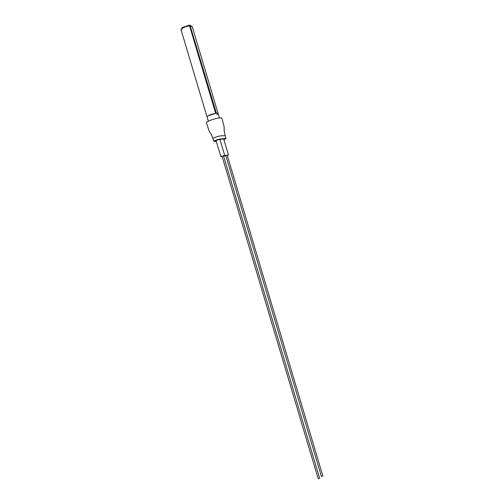 <?xml version="1.0" encoding="UTF-8"?>
<svg xmlns="http://www.w3.org/2000/svg" width="504" height="504" viewBox="0 0 504 504"><rect width="100%" height="100%" fill="white"/><g stroke="black" fill="none" stroke-linecap="round" stroke-linejoin="round"><path stroke-width="0.76" d="M216.941 114.767L218.144 113.602L216.418 113.299L189.964 25.2L191.822 26.271M181.232 29.434L182.114 27.581L189.183 25.2L189.409 25.969M190.386 25.956L192.257 26.75L218.144 113.602C218.1 112.556 211.037 114.093 208.19 115.781L207.031 116.915L181.131 30.064L182.152 28.457C184.243 27.046 186.726 26.214 189.599 25.956L215.662 113.381L208.19 115.781L207.031 116.915L208.335 121.288M189.964 25.2L216.09 113.331M189.208 25.288L189.851 25.288M223.814 139.356L224.293 138.959L221.269 139.249C218.862 139.457 216.959 140.005 215.561 140.887L216.184 140.956M212.946 138.638C213.091 137.8 219.265 135.828 221.502 135.797L225.238 135.658C223.744 129.685 224.223 129.799 224.186 128.703L224.104 126.485L221.886 118.346C221.754 117.936 220.796 117.829 219.019 118.024C213.797 118.623 205.903 121.836 206.495 122.938L208.984 130.675L210.042 132.609C210.804 133.736 210.968 133.012 212.946 138.638L213.822 141.403L216.292 141.334M223.915 139.69L226.019 138.442L220.103 139.022C216.657 139.74 214.565 140.534 213.822 141.403M223.574 156.064L224.702 155.453L221.275 156.284L220.847 156.605L222.125 156.492M227.298 155.427L228.425 154.829L225.017 155.648L224.589 155.969L225.861 155.862M322.661 476.009L321.457 476.545L225.786 155.616L227.065 155.308M319.397 478.151L318.188 478.693L222.056 156.246L223.335 155.931M225.238 135.658L226.019 138.442M224.702 155.453L219.933 139.444M220.847 156.605L216.046 140.49M228.425 154.829L223.675 138.896M219.448 117.974L218.144 113.602M322.894 476.116L227.222 155.182M319.631 478.258L223.499 155.812"/></g></svg>
